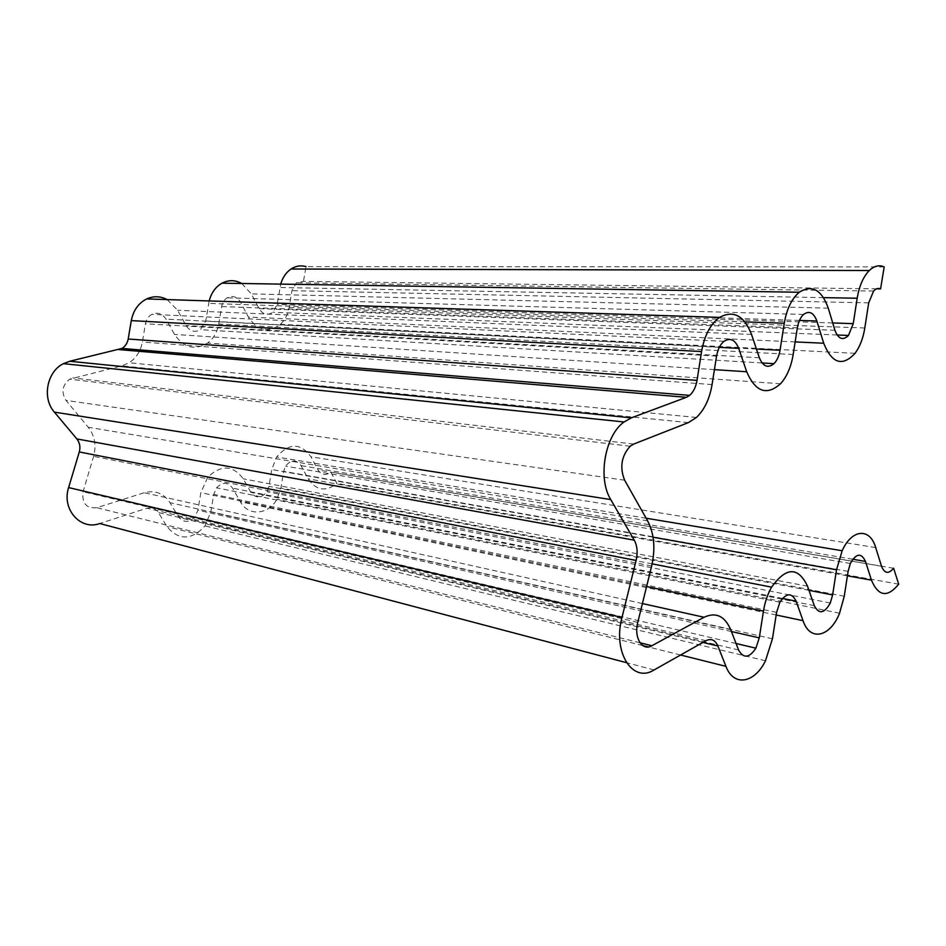 <?xml version="1.0" encoding="UTF-8"?>
<svg xmlns="http://www.w3.org/2000/svg" width="946" height="946" viewBox="0 0 946 946"><rect width="100%" height="100%" fill="white"/><g stroke="black" fill="none" stroke-linecap="round" stroke-linejoin="round"><path stroke-width="0.71" stroke-dasharray="4.73 3.55" d="M876.599 288.837L303.453 281.364L296.37 282.783L291.924 290.67L289.145 307.474C287.915 314.415 285.006 320.032 280.394 324.324C268.191 333.134 257.513 330.722 248.396 317.064L240.591 302.271C237.068 296.654 232.586 295.176 227.146 297.824C224.226 299.716 222.405 302.625 221.66 306.551L218.751 324.04C217.273 332.164 213.571 338.491 207.659 343.02C194.805 350.659 183.772 347.809 174.561 334.446L165.999 319.133C162.322 313.54 157.615 311.944 151.88 314.344C148.427 316.283 146.275 319.429 145.436 323.78L142.373 342.026C140.67 351.132 136.248 358.049 129.105 362.767L121.857 365.865L69.732 379.145C62.27 385.081 61.041 392.176 66.031 400.418L88.238 427.249C94.73 435.68 96.504 445.389 93.583 456.374L83.071 491.719C81.782 503.355 86.358 508.676 96.799 507.706L144.182 492.736C155.097 489.933 163.705 493.256 169.973 502.693L178.38 516.693C183.477 522.89 189.034 522.913 195.077 516.764L197.927 510.142L200.848 492.641L207.753 477.186C221.139 464.533 232.976 465.077 243.264 478.818L250.927 492.393C256.035 498.731 261.38 498.507 266.985 491.695L268.971 486.35L271.75 469.535L276.599 456.965C289.109 442.716 300.556 442.657 310.962 456.764L317.974 469.949C321.486 475.188 325.743 475.885 330.733 472.066L336.906 483.406C325.755 492.097 316.165 490.572 308.148 478.83L301.041 465.621C296.216 459.283 291.061 459.449 285.562 466.13L283.646 471.345L280.891 488.041L276.894 499.275C268.51 514.849 248.23 516.575 240.343 501.758L232.574 488.148C227.809 481.987 222.476 481.869 216.563 487.805L213.749 494.344L210.863 511.727L204.975 525.917C191.506 540.414 178.829 540.639 166.945 526.579L158.42 512.555C155.582 508.369 151.75 506.914 146.902 508.203L99.72 523.528M884.167 266.914L306.055 266.606L303.453 281.364M241.738 283.493L251.34 293.875L259.038 308.644C262.87 314.557 267.493 315.763 272.897 312.263L277.178 304.435L280.726 284.107M167.135 299.586L177.635 310.288L186.078 325.566C189.98 331.384 194.758 332.755 200.434 329.705L205.743 321.001L209.184 300.934M898.7 584.179L336.906 483.406M893.615 568.25L330.733 472.066M730.702 629.681L169.973 502.693M642.405 603.548L144.182 492.736M640.028 642.795L96.799 507.706M637.77 622.373L83.071 491.719M651.652 566.027L93.583 456.374M647.62 520.868L88.238 427.249M624.632 480.19L66.031 400.418M633.666 444.088L72.83 377.892M688.404 422.602L121.857 365.865M712.066 384.584L142.373 342.026M716.56 356.11L145.436 323.78M719.279 347.371L165.999 319.133M714.419 369.65L174.561 334.446M793.174 354.525L218.751 324.04M797.348 327.836L221.66 306.551M799.453 320.446L240.591 302.271M795.148 341.92L248.396 317.064M864.81 327.99L289.145 307.474M868.7 302.862L291.924 290.67M823.54 297.623L279.981 287.501M832.728 322.964L277.178 304.435M834.94 330.296L259.038 308.644M828.258 308.16L251.34 293.875M744.94 321.877L208.688 303.382M756.433 349.039L205.743 321.001M759.342 357.754L186.078 325.566M751.538 334.435L177.635 310.288M654.064 669.957L626.477 662.673M705.976 640.69L146.902 508.203M702.89 642.429L158.42 512.555M680.588 655.01L648.282 646.934M642.724 645.539L166.945 526.579M772.456 638.787L210.863 511.727M776.583 612.369L213.749 494.344M782.484 598.44L232.574 488.148M776.169 614.995L240.343 501.758M844.258 596.252L280.891 488.041M848.101 571.372L283.646 471.345M852.748 559.252L301.041 465.621M847.415 575.818L308.148 478.83M881.53 566.276L317.974 469.949M875.689 547.58L310.962 456.764M653.059 537.198L271.75 469.535M808.972 590.351L268.971 486.35M814.281 605.653L250.927 492.393M807.517 586.177L243.264 478.818M646.603 586.52L200.848 492.641M731.412 631.526L197.927 510.142M738.578 649.985L178.38 516.693M630.131 446.24L69.732 379.145M696.445 417.446L129.105 362.767M724.057 341.281L151.88 314.344M780.521 383.757L207.659 343.02M803.532 314.462L227.146 297.824M855.042 353.331L280.394 324.324M873.596 291.049L296.37 282.783M837.08 334.99L272.897 312.263M762.038 362.957L200.434 329.705M765.48 660.781L204.975 525.917M779.894 602.247L216.563 487.805M839.563 613.209L276.894 499.275M850.348 563.497L285.562 466.13M646.13 518.231L276.599 456.965M830.292 603.016L266.985 491.695M652.149 563.863L207.753 477.186M736.059 643.517L195.077 516.764"/><path stroke-width="1.42" d="M880.596 288.885C878.207 287.891 875.878 288.613 873.596 291.049L868.7 302.862L864.81 327.99C863.13 338.361 859.867 346.815 855.042 353.331C842.378 366.894 831.936 363.524 823.694 343.221L816.859 321.013C813.69 312.547 809.244 310.371 803.532 314.462C800.434 317.395 798.377 321.853 797.348 327.836L793.174 354.525C791.116 366.918 786.906 376.662 780.521 383.757C766.757 395.96 755.487 391.951 746.701 371.754L738.708 348.365C735.208 339.791 730.324 337.426 724.057 341.281C720.249 344.379 717.742 349.322 716.56 356.11L712.066 384.584C709.642 398.81 704.439 409.76 696.445 417.446L688.404 422.602L633.666 444.088L630.131 446.24C621.38 456.114 619.547 467.43 624.632 480.19L647.62 520.868C654.23 533.568 655.578 548.621 651.652 566.027L637.77 622.373C633.643 637.592 642.31 651.617 651.877 645.74L704.084 617.265C715.886 611.837 724.754 615.976 730.702 629.681L738.578 649.985C743.473 658.771 749.244 658.156 755.901 648.164L759.283 637.864L763.457 611.128C764.9 602.164 767.608 594.171 771.581 587.147C786.138 566.89 798.117 566.571 807.517 586.177L814.281 605.653C818.952 614.533 824.285 613.658 830.292 603.016L832.634 594.916L836.524 569.764L842.165 550.726C851.991 528.696 870.084 527.691 875.689 547.58L881.53 566.276C884.557 573.607 888.578 574.257 893.615 568.25L898.7 584.179C887.478 597.872 878.396 596.524 871.443 580.146L865.472 561.416C861.227 552.511 856.189 553.197 850.348 563.497L848.101 571.372L844.258 596.252L839.563 613.209C830.281 637.001 810.001 641.92 803.036 620.671L796.118 601.171C791.719 592.397 786.315 592.752 779.894 602.247L776.583 612.369L772.456 638.787L765.48 660.781C754.577 683.355 733.611 687.068 725.949 666.351L717.884 646.012C715.176 639.945 711.203 638.172 705.976 640.69L654.064 669.957C632.697 683.674 612.511 652.35 621.983 617.478L636.114 560.446C637.888 552.594 637.273 545.842 634.258 540.19L610.761 499.583C597.482 478.416 604.849 435.586 624.029 421.975L631.301 417.86L686.358 397.32L689.622 395.381C693.418 392.022 695.878 387.02 697.025 380.387L701.577 351.557C704.451 335.475 710.434 324.088 719.551 317.383C733.481 309.886 744.135 315.574 751.538 334.435L759.342 357.754C763.02 366.551 767.892 368.526 773.97 363.666C777.033 360.544 779.055 356.063 780.036 350.233L784.269 323.225C786.741 308.94 791.743 298.605 799.275 292.243C811.916 284.308 821.577 289.618 828.258 308.16L834.94 330.296C838.369 339.117 842.874 340.832 848.456 335.452L853.245 323.65L857.182 298.25C859.264 285.893 863.308 276.646 869.303 270.521C874.234 265.885 879.189 264.691 884.167 266.914L880.596 288.885L876.599 288.837M280.726 284.107C282.665 277.438 286.094 272.413 291.001 269.019C295.814 265.921 300.828 265.117 306.055 266.606M209.184 300.934C211.348 292.763 215.617 286.851 221.979 283.185C228.648 279.78 235.235 279.886 241.738 283.493M626.477 662.673L99.72 523.528C80.599 530.753 61.395 509.173 68.632 487.58L79.287 451.952C80.587 447.032 79.783 442.693 76.863 438.932L54.383 412.125C41.872 398.219 46.839 371.707 63.406 363.654L69.756 361.254L121.928 348.435C125.31 346.378 127.391 343.232 128.195 338.999L131.293 320.611C133.315 310.359 138.447 303.134 146.701 298.924C153.63 295.85 160.442 296.074 167.135 299.586M704.084 617.265L642.405 603.548M651.877 645.74L640.028 642.795M738.708 348.365L719.279 347.371M746.701 371.754L714.419 369.65M816.859 321.013L799.453 320.446M823.694 343.221L795.148 341.92M857.182 298.25L823.54 297.623M853.245 323.65L832.728 322.964M784.269 323.225L744.94 321.877M780.036 350.233L756.433 349.039M701.577 351.557L131.293 320.611M697.025 380.387L128.195 338.999M686.358 397.32L118.995 349.606M631.301 417.86L69.756 361.254M610.761 499.583L54.383 412.125M634.258 540.19L76.863 438.932M636.114 560.446L79.287 451.952M621.983 617.478L68.632 487.58M717.884 646.012L702.89 642.429M725.949 666.351L680.588 655.01M648.282 646.934L642.724 645.539M796.118 601.171L782.484 598.44M803.036 620.671L776.169 614.995M865.472 561.416L852.748 559.252M871.443 580.146L847.415 575.818M836.524 569.764L653.059 537.198M832.634 594.916L808.972 590.351M763.457 611.128L646.603 586.52M759.283 637.864L731.412 631.526M869.303 270.521L291.001 269.019M848.456 335.452L837.08 334.99M799.275 292.243L221.979 283.185M773.97 363.666L762.038 362.957M719.551 317.383L146.701 298.924M689.622 395.381L121.928 348.435M624.029 421.975L63.406 363.654M842.165 550.726L646.13 518.231M771.581 587.147L652.149 563.863M755.901 648.164L736.059 643.517"/></g></svg>
